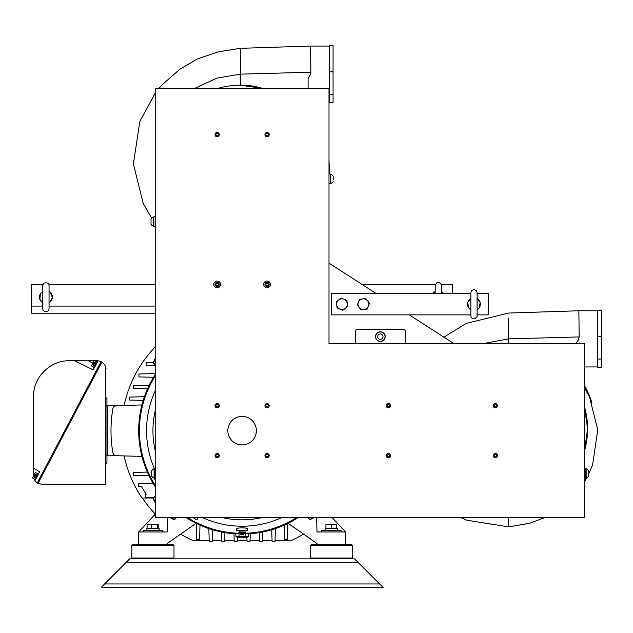 <?xml version="1.0" encoding="UTF-8"?>
<svg xmlns="http://www.w3.org/2000/svg" width="633" height="633" viewBox="0 0 633 633"><rect width="100%" height="100%" fill="white"/><g stroke="black" fill="none" stroke-linecap="round" stroke-linejoin="round"><path stroke-width="0.95" d="M158.994 88.375L162.024 84.909L179.796 69.282L197.496 58.901L218.464 51.787L240.318 48.33L240.318 85.17L262.608 88.375A78.998 78.998 0 0 0 218.029 88.375M155.212 517.557L155.212 88.375L328.994 88.375L328.994 343.774L584.394 343.774L584.394 517.557L155.212 517.557M584.394 451.194A78.998 78.998 -89.8 0 0 584.394 406.568L587.606 428.889L584.394 451.194M587.661 393.338A86.681 86.681 -90.9 0 0 584.394 386.818A86.681 86.681 0 0 1 587.661 393.338M591.823 402.43A87.322 87.322 0 0 0 584.394 385.505M508.608 318.122L508.608 338.861L482.227 343.774M576.378 343.774L576.378 342.152C577.431 342.144 578.356 340.404 579.171 336.938L578.871 310.771L597.781 310.771L597.781 310.344L597.781 367.29M601.35 367.306L601.35 310.328L597.781 310.344M155.212 450.664A89.166 89.166 90 0 1 155.212 410.667M262.102 517.557A89.166 89.166 90 0 1 222.104 517.557M376.089 293.483L328.994 263.13M454.407 343.774A14.266 14.266 90 0 1 452.595 342.785L409.298 314.878M584.394 468.602L585.731 468.602L585.731 478.326L584.394 478.326M256.373 430.669A14.266 14.266 0 0 1 234.97 443.021A14.266 14.266 0 0 1 234.97 418.31A14.266 14.266 0 0 1 256.373 430.669M154.397 468.602A95.559 95.559 90 0 1 155.212 390.893M281.875 517.557A95.559 95.559 90 0 1 202.331 517.557M155.212 226.495L153.866 226.495L153.866 216.771L155.212 216.771M155.212 478.342L154.349 478.342L154.349 468.602L155.212 468.602M355.39 343.774L355.39 331.288A1.78 1.78 0 0 1 357.178 329.508L403.545 329.508A1.78 1.78 0 0 1 405.326 331.288L405.326 343.774M217.135 407.834A2.136 2.136 0 0 0 219.271 405.698A2.136 2.136 0 0 0 217.135 403.561A2.136 2.136 0 0 0 214.998 405.698A2.136 2.136 0 0 0 217.135 407.834M267.071 136.736A2.136 2.136 0 0 0 269.207 134.607A2.136 2.136 0 0 0 267.071 132.471A2.136 2.136 0 0 0 264.934 134.607A2.136 2.136 0 0 0 267.071 136.736M263.7 284.423A3.371 3.371 0 0 0 268.756 287.335A3.371 3.371 0 0 0 268.756 281.503A3.371 3.371 0 0 0 263.7 284.423M213.764 284.423A3.371 3.371 0 0 0 218.82 287.335A3.371 3.371 0 0 0 218.82 281.503A3.371 3.371 0 0 0 213.764 284.423M217.135 136.736A2.136 2.136 0 0 0 219.271 134.607A2.136 2.136 0 0 0 217.135 132.471A2.136 2.136 0 0 0 214.998 134.607A2.136 2.136 0 0 0 217.135 136.736M267.071 407.834A2.136 2.136 0 0 0 269.207 405.698A2.136 2.136 0 0 0 267.071 403.561A2.136 2.136 0 0 0 264.934 405.698A2.136 2.136 0 0 0 267.071 407.834M217.135 457.77A2.136 2.136 0 0 0 219.271 455.633A2.136 2.136 0 0 0 217.135 453.497A2.136 2.136 0 0 0 214.998 455.633A2.136 2.136 0 0 0 217.135 457.77M388.353 457.77A2.136 2.136 0 0 0 390.482 455.633A2.136 2.136 0 0 0 388.353 453.497A2.136 2.136 0 0 0 386.217 455.633A2.136 2.136 0 0 0 388.353 457.77M267.071 457.77A2.136 2.136 0 0 0 269.207 455.633A2.136 2.136 0 0 0 267.071 453.497A2.136 2.136 0 0 0 264.934 455.633A2.136 2.136 0 0 0 267.071 457.77M495.362 457.77A2.136 2.136 0 0 0 497.498 455.633A2.136 2.136 0 0 0 495.362 453.497A2.136 2.136 0 0 0 493.226 455.633A2.136 2.136 0 0 0 495.362 457.77M495.362 407.834A2.136 2.136 0 0 0 497.498 405.698A2.136 2.136 0 0 0 495.362 403.561A2.136 2.136 0 0 0 493.226 405.698A2.136 2.136 0 0 0 495.362 407.834M388.353 407.834A2.136 2.136 0 0 0 390.482 405.698A2.136 2.136 0 0 0 388.353 403.561A2.136 2.136 0 0 0 386.217 405.698A2.136 2.136 0 0 0 388.353 407.834M197.71 518.395L196.855 519.875L197.71 518.395L197.314 517.557M236.687 528.832L236.473 530.541L247.732 530.541L247.527 528.832C247.732 527.55 236.473 527.55 236.687 528.832L236.687 530.541M470.841 293.483L331.281 293.483L331.281 314.878L470.841 314.878M477.076 314.878L488.225 314.878L488.225 293.483L477.076 293.483M328.994 173.98L330.339 173.98L330.339 183.705L328.994 183.705M377.877 340.815A4.858 4.858 0 0 0 385.212 336.709A4.858 4.858 0 0 0 377.988 332.404A4.858 4.858 0 0 0 377.877 340.815M585.731 475.834L585.731 478.152L586.158 478.152A5.032 5.032 0 0 0 588.571 476.143L588.571 470.794L588.571 476.143M217.135 406.821A1.124 1.124 0 0 0 218.108 405.136A1.124 1.124 0 0 0 216.162 405.136A1.124 1.124 0 0 0 217.135 406.821M267.071 135.731A1.124 1.124 0 0 0 268.044 134.046A1.124 1.124 0 0 0 266.097 134.046A1.124 1.124 0 0 0 267.071 135.731M217.135 135.731A1.124 1.124 0 0 0 218.108 134.046A1.124 1.124 0 0 0 216.162 134.046A1.124 1.124 0 0 0 217.135 135.731M267.071 406.821A1.124 1.124 0 0 0 268.044 405.136A1.124 1.124 0 0 0 266.097 405.136A1.124 1.124 0 0 0 267.071 406.821M217.135 456.757A1.124 1.124 0 0 0 218.108 455.072A1.124 1.124 0 0 0 216.162 455.072A1.124 1.124 0 0 0 217.135 456.757M388.353 456.757A1.124 1.124 0 0 0 389.327 455.072A1.124 1.124 0 0 0 387.38 455.072A1.124 1.124 0 0 0 388.353 456.757M267.071 456.757A1.124 1.124 0 0 0 268.044 455.072A1.124 1.124 0 0 0 266.097 455.072A1.124 1.124 0 0 0 267.071 456.757M495.362 456.757A1.124 1.124 0 0 0 496.335 455.072A1.124 1.124 0 0 0 494.389 455.072A1.124 1.124 0 0 0 495.362 456.757M495.362 406.821A1.124 1.124 0 0 0 496.335 405.136A1.124 1.124 0 0 0 494.389 405.136A1.124 1.124 0 0 0 495.362 406.821M388.353 406.821A1.124 1.124 0 0 0 389.327 405.136A1.124 1.124 0 0 0 387.38 405.136A1.124 1.124 0 0 0 388.353 406.821M196.855 519.875L192.851 517.557M155.212 479.917L154.191 478.152M155.212 496.747L152.996 498.44L155.212 496.106M153.431 498.511L155.568 502.618M170.15 517.201L174.257 519.337L176.021 517.557M176.67 517.557L174.336 519.772A42.767 42.767 90 0 1 170.087 517.557M174.257 519.337L174.336 519.772M308.184 517.557L309.877 519.772L307.543 517.557M309.948 519.337L314.055 517.201M155.568 358.713L153.431 362.82L155.212 364.584M155.212 365.233L152.996 362.899A42.767 42.767 90 0 1 155.212 358.65M153.431 362.82L152.996 362.899M153.866 226.321L153.447 226.321L153.447 216.961A5.032 5.032 0 0 0 151.034 218.963L151.034 224.311A5.032 5.032 0 0 0 153.439 226.321M154.088 478.152L154.088 468.792A5.032 5.032 0 0 0 151.675 470.802L151.675 476.143A5.032 5.032 0 0 0 154.088 478.152L154.349 478.152M308.089 88.375L308.089 77.44M308.097 77.44C309.141 77.432 310.075 75.691 310.89 72.225L310.581 46.059L329.492 46.059M310.89 72.225L240.318 74.148L216.897 78.12L194.742 88.375M155.212 152.426L155.212 170.396M342.785 310.305L337.08 307.947L336.273 301.814L341.171 298.056L336.273 301.814L337.08 307.947L342.785 310.305L347.691 306.546L347.288 303.484L346.876 300.414L341.171 298.056M365.66 298.436L359.552 299.338L357.265 305.074L361.103 309.925L367.211 309.023L369.498 303.286L365.66 298.436L359.552 299.338L357.265 305.074L361.103 309.925M378.566 332.317A4.676 4.676 90 0 0 379.499 341.242A4.676 4.676 90 0 0 385.014 336.155A4.676 4.676 90 0 0 378.566 332.317M588.571 470.794A5.032 5.032 0 0 0 586.158 468.792L585.731 468.792L585.731 475.731M268.875 283.275A2.136 2.136 0 0 0 265.923 282.619A2.136 2.136 0 0 0 265.274 285.57A2.136 2.136 0 0 0 268.218 286.219A2.136 2.136 0 0 0 268.875 283.275M216.644 286.496A2.136 2.136 0 0 0 219.208 284.913A2.136 2.136 0 0 0 217.625 282.342A2.136 2.136 0 0 0 215.054 283.924A2.136 2.136 0 0 0 216.644 286.496M239.195 530.541L239.195 531.973L245.018 531.973L245.018 530.541M155.212 374.594A103.416 103.416 -90 0 0 155.212 486.745M314.118 517.557A42.767 42.767 90 0 1 309.877 519.772M186.031 517.557A103.416 103.416 -90 0 0 235.927 533.896M248.278 533.896A103.416 103.416 -90 0 0 298.183 517.557M155.212 502.681A42.767 42.767 90 0 1 152.996 498.44M330.339 174.154L330.766 174.154L330.766 183.515L330.339 183.515M376.2 334.501A4.676 4.676 90 0 0 380.583 341.314A4.676 4.676 90 0 0 384.294 334.105A4.676 4.676 90 0 0 376.2 334.501M586.158 468.792L586.158 478.152M268.02 283.813A1.124 1.124 0 0 0 266.074 283.901A1.124 1.124 0 0 0 267.118 285.538A1.124 1.124 0 0 0 268.02 283.813M216.874 285.515A1.124 1.124 0 0 0 218.211 284.098A1.124 1.124 0 0 0 216.32 283.647A1.124 1.124 0 0 0 216.874 285.515M240.295 532.377L245.715 532.377L245.715 533.619L240.295 533.619L240.295 532.377L238.491 532.377L238.491 533.619L240.295 533.619M235.927 536.412L239.013 536.412L239.511 537.267L236.916 537.267L235.927 536.412L235.927 533.698L238.783 533.698M245.422 533.698L248.278 533.698L248.278 536.412L247.289 537.267L239.511 537.267M333.061 102.593L333.061 45.608L329.492 45.623L329.492 102.578M345.238 308.421A5.349 5.349 -85.8 0 0 344.028 299.235A5.349 5.349 -85.8 0 0 336.677 304.877A5.349 5.349 -85.8 0 0 345.238 308.421M358.413 302.202A5.349 5.349 -90 0 0 364.157 309.474A5.349 5.349 -90 0 0 367.575 300.865A5.349 5.349 -90 0 0 358.413 302.202M470.841 305.953L470.841 302.408M477.076 302.408L477.076 305.953M333.18 179.456L333.18 176.164L333.18 179.456M377.98 335.419A2.674 2.674 90 0 0 380.488 339.312A2.674 2.674 90 0 0 382.609 335.189A2.674 2.674 90 0 0 377.98 335.419M153.4 498.013L142.014 498.013A120.634 120.634 90 0 1 124.139 455.918M124.139 405.413A120.634 120.634 90 0 1 155.212 346.987M153.012 483.185L138.469 483.565L138.469 486.492L141.586 486.571L146.263 494.666L145.289 494.697L145.289 497.617L153.566 497.839M142.354 498.013A120.357 120.357 -90 0 0 155.212 513.949M180.619 534.133A120.357 120.357 -90 0 0 193.595 540.811L209.175 540.811M275.031 540.811L290.61 540.811A120.357 120.357 -90 0 0 303.595 534.133M167.571 517.557L167.199 531.965L138.659 531.965L138.659 544.807L167.199 544.807L167.199 543.525L172.477 539.83M311.729 539.83L317.006 543.525L317.006 544.807L345.547 544.807L345.547 531.965L317.006 531.965L316.635 517.557M272.055 540.811L262.553 540.811M259.577 540.811L250.035 540.811M247.044 540.811L237.161 540.811M234.17 540.811L224.628 540.811M221.653 540.811L212.15 540.811M143.667 558.852L162.19 558.852L129.67 558.852L101.28 587.392L383.068 587.392L354.535 558.852L322.015 558.852L340.538 558.852M379.65 583.966L381.359 585.675L379.65 583.966L104.706 583.966L102.989 585.675L104.556 583.966L101.28 587.392M104.556 583.966L126.244 562.278M441.28 284.676L452.555 284.676L452.555 293.483M42.925 284.676L31.65 284.676L31.65 313.208L155.212 313.208M155.212 365.589L146.191 365.352L146.191 362.432L153.297 362.242M155.212 373.557L138.936 373.984L138.936 376.912L154.23 377.315M149.95 385.109L133.381 385.544L133.381 388.472L148.185 388.86M145.084 396.685L129.282 397.105L129.282 400.024L143.857 400.404M141.934 456.385L107.839 455.491L107.839 405.84L141.934 404.946M106.953 406.592L107.839 406.592M106.953 462.77L105.608 464.108L106.953 462.77L106.953 398.561L105.608 397.223L106.953 398.561M105.608 369.3L106.004 368.548L104.872 365.091L101.96 361.91M33.581 475.858L33.581 468.309L39.634 471.696L34.862 480.764L38.012 483.438L41.406 484.174L105.608 484.174L105.608 368.24M37.276 482.932L101.169 361.49M94.918 360.755L97.783 360.755A7.137 7.137 117.8 0 1 98.012 360.755L101.122 361.585M98.012 360.755L93.209 369.894L74.678 360.755L69.25 360.755C50.181 360.351 33.177 377.355 33.581 396.424L33.581 468.309M74.678 360.755L94.23 360.755M34.862 480.764L33.873 478.706M106.953 454.747L107.839 454.747M149.736 475.794L133.207 475.359L133.207 472.44L147.995 472.052M196.277 523.167L196.697 539.269L199.617 539.269L200.004 524.456M208.835 527.938L209.199 541.674L212.126 541.674L212.482 529.109M221.408 531.364L221.677 541.674L224.604 541.674L224.913 532.021M233.973 533.144L234.194 541.674L237.122 541.674L237.343 537.267M250.233 533.144L250.011 541.674L247.084 541.674L246.862 537.267M262.798 531.364L262.529 541.674L259.601 541.674L259.293 532.021M275.371 527.938L275.007 541.674L272.087 541.674L271.723 529.109M287.936 523.167L287.509 539.269L284.589 539.269L284.201 524.456M243.911 532.377L243.911 533.619M116.274 455.713L114.035 454.842L112.856 452.745C110.371 438.028 110.371 423.303 112.856 408.586L114.035 406.489L116.274 405.618M167.199 543.525L196.103 523.285M288.102 523.285L317.006 543.525M245.193 533.761L245.193 536.412L239.013 536.412L239.013 533.761M244.702 537.267L245.193 536.412L248.278 536.412M477.076 303.539L477.076 292.581L476.372 290.602L473.872 289.471L471.498 290.666L470.841 292.588L470.841 315.772M48.907 284.676L155.212 284.676M362.424 284.676L435.298 284.676M112.856 408.586C110.371 423.303 110.371 438.028 112.856 452.745M101.913 361.997L38.067 483.343M141.586 486.571L146.263 494.666M138.659 531.965L155.212 514.249M332.088 517.557L345.547 531.965M238.491 533.619L240.461 534.149L245.715 533.619M97.632 361.483L96.999 361.15L93.542 367.718L94.175 368.05M38.668 473.539L38.035 473.207L34.578 479.774L35.211 480.107M143.121 531.965L143.121 530.304L162.736 530.304L162.736 531.965M321.469 531.965L321.469 530.304L341.084 530.304L341.084 531.965M42.799 298.926L42.799 295.389M49.042 295.389L49.042 298.926M49.042 296.521L49.042 285.562C49.065 283.267 47.396 282.437 44.041 283.07L42.799 285.562L42.799 303.856C42.625 312.219 42.878 309.49 44.761 311.65C47.198 312.18 48.63 311.214 49.042 308.754L49.042 297.795M96.707 361.696L94.633 360.604A3.426 1.709 27.8 0 0 93.953 361.119A3.426 1.709 27.8 0 0 93.921 361.973A3.426 3.426 -90 0 0 93.162 362.717L94.523 363.437L94.024 364.379L92.663 363.666A3.426 3.426 -90 0 0 92.481 364.711L94.554 365.795M93.921 361.973L95.994 363.065M92.663 363.666L91.627 365.534A4.344 4.344 0 0 0 91.761 366.072A3.426 1.709 27.8 0 1 91.793 365.217A3.426 1.709 27.8 0 1 92.481 364.711M91.761 366.072L93.834 367.164M37.743 473.761L35.67 472.669A3.426 1.709 27.8 0 0 34.989 473.183A3.426 1.709 27.8 0 0 34.95 474.038A3.426 3.426 -90 0 0 34.19 474.774L35.559 475.494L35.06 476.443L33.691 475.723A3.426 3.426 -90 0 0 33.517 476.768L35.59 477.86M34.95 474.038L37.023 475.13M33.691 475.723L32.663 477.599A4.344 4.344 0 0 0 32.797 478.137A3.426 1.709 27.8 0 1 32.829 477.282A3.426 1.709 27.8 0 1 33.517 476.768M32.797 478.137L34.87 479.228M243.42 534.679L240.762 534.83L243.42 534.679L243.199 534.149M159.128 530.304L159.128 528.523L146.721 528.523L146.721 530.304M337.476 530.304L337.476 528.523L325.077 528.523L325.077 530.304M93.162 362.717L94.119 360.802A4.344 4.344 0 0 1 94.633 360.604M34.19 474.774L35.155 472.867A4.344 4.344 0 0 1 35.67 472.669M322.015 558.852L162.19 558.852M129.812 558.852L126.386 562.278L357.962 562.278M147.711 524.306L147.062 524.781L149.348 524.306L157.498 524.781L158.147 524.306L158.796 524.781L158.796 528.523M157.498 524.781L157.498 528.523M147.473 524.377L158.147 524.306L158.796 524.781M151.635 524.781L151.635 528.523M147.062 524.781L147.062 528.523M325.955 524.781L328.638 524.306L325.94 524.306L325.955 528.523M325.924 524.781L325.924 528.523M336.614 524.306L328.638 524.306L331.312 524.781L333.971 524.306L336.629 524.781L336.614 524.306L336.629 528.523M331.312 524.781L331.312 528.523M544.855 517.557L529.718 523.238L508.608 526.885L508.608 517.557M579.171 336.938L508.608 338.861L508.608 329.16M508.608 338.861L508.608 343.774M597.781 336.582L601.35 336.574M597.781 359.069L601.35 359.038M155.212 376.01A102.657 102.657 -90 0 0 155.212 485.321M187.447 517.557A102.657 102.657 -90 0 0 238.491 533.255M245.715 533.255A102.657 102.657 -90 0 0 296.758 517.557M247.527 528.832L247.527 530.541M155.212 375.282A103.037 103.037 -90 0 0 155.212 486.049M186.719 517.557A103.037 103.037 -90 0 0 238.586 533.643M245.628 533.643A103.037 103.037 -90 0 0 297.486 517.557M240.318 74.148L240.318 64.439M240.318 54.169L240.318 49.105M470.841 309.782A6.409 6.409 89.9 0 1 470.841 298.578M477.076 298.578A6.409 6.409 89.9 0 1 477.076 309.782M329.492 71.869L333.061 71.853M329.492 94.357L333.061 94.325M155.212 306.079L49.042 306.079M42.799 306.079L31.65 306.079M106.953 411.941L107.839 411.941M106.953 449.39L107.839 449.39M105.608 405.698L106.953 405.698M105.608 455.633L106.953 455.633M97.854 367.805L98.637 368.216M88.28 360.755L94.277 363.904M33.581 475.059L35.306 475.969M40.544 476.712L41.335 477.124M433.035 293.483A6.409 6.409 94.6 0 1 435.164 291.56M441.407 291.56A6.409 6.409 94.6 0 1 443.535 293.483M42.799 302.756A6.409 6.409 93.9 0 1 42.799 291.56M49.042 291.56A6.409 6.409 93.9 0 1 49.042 302.756M131.87 545.535L173.996 545.654L173.64 544.966M310.21 545.654L310.21 558.013L352.344 558.013L352.344 545.654L351.497 544.807L311.056 544.807L310.21 545.654L352.344 545.654L351.513 544.807L345.547 544.807M173.26 544.815L132.708 544.807L131.862 545.654L131.862 558.013L132.708 558.852L131.862 558.013L173.996 558.013L173.165 558.852L173.996 558.013L173.996 545.654L173.149 544.807L167.199 544.807M329.461 173.98L328.994 159.738M584.394 481.919L586.728 477.883M588.571 474.346L592.583 464.939L597.758 429.934L589.497 396.986L584.394 387.752M508.608 526.885L466.806 520.207L460.713 517.557M443.852 337.152L466.181 323.439L508.608 313.05L578.871 310.771M584.394 366.95L597.781 366.95M597.781 367.385L601.35 367.393M153.866 216.961L153.447 216.961M328.994 102.237L329.492 102.237M240.318 48.33L310.581 46.059M151.691 218.124L143.2 203.391L133.389 163.994L139.861 121.338L155.212 93.178M477.076 309.846L479.07 308.144L480.218 302.574L477.076 298.515M470.841 298.515L467.7 302.574L468.729 307.978L470.841 309.846M239.195 531.973L238.491 532.377M245.018 531.973L245.715 532.377M333.18 176.164A5.032 5.032 0 0 0 330.758 174.154M330.758 183.515A5.032 5.032 0 0 0 333.18 181.513M132.724 544.807L132.02 545.171M317.006 544.807L315.297 544.807M311.752 544.807L310.289 545.314M310.21 558.013L311.056 558.852L310.21 558.013M352.344 545.654L352.32 558.203M352.304 558.259L351.758 558.812M105.822 367.971L106.004 368.548M329.492 102.665L333.061 102.681M477.076 304.821L477.076 315.772C477.551 316.191 476.736 317.204 474.647 318.818C472.131 318.668 470.865 317.647 470.841 315.772L470.841 310.874M477.076 310.874L477.076 292.588M443.606 293.483L441.407 291.496M435.164 291.496L432.972 293.483M49.042 302.819L49.88 302.265L52.373 297.565L50.347 292.446L49.042 291.496M42.799 291.496L40.457 293.696L39.832 299.346L42.799 302.819M241.007 534.149L240.785 534.679M173.996 545.654L173.996 558.013M132.708 558.852L173.149 558.852M352.344 558.013L351.497 558.852M441.407 285.562L441.407 293.483L441.407 285.562L440.734 283.624L439.025 282.532L436.841 282.801L435.219 285.016L435.164 293.483M49.042 303.856L49.042 285.562"/></g></svg>
